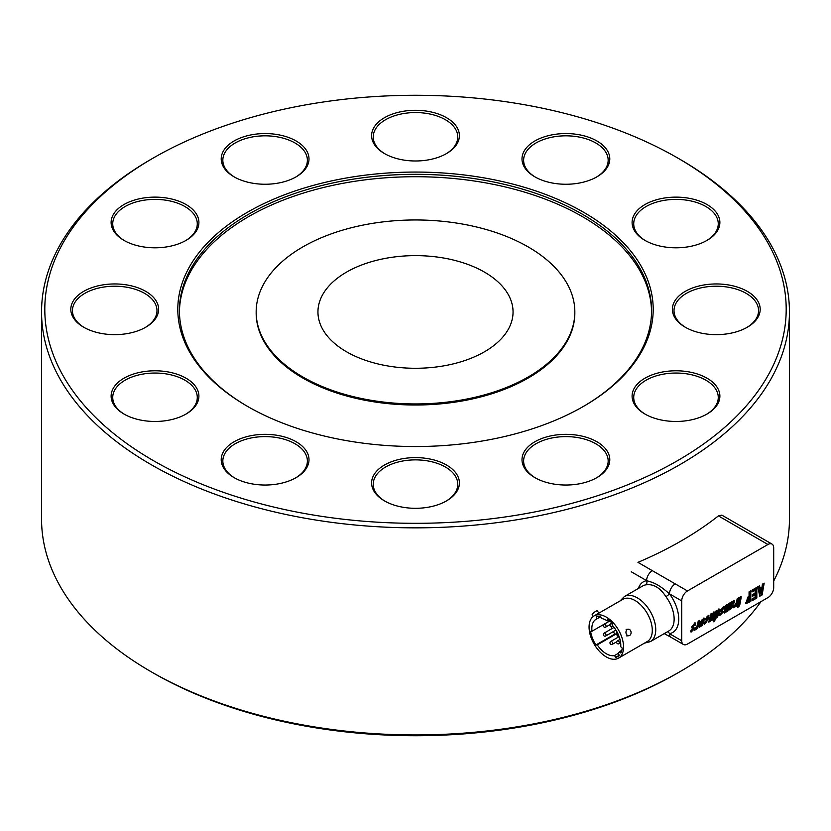 <?xml version="1.0" encoding="UTF-8"?>
<svg xmlns="http://www.w3.org/2000/svg" width="831" height="831" viewBox="0 0 831 831"><rect width="100%" height="100%" fill="white"/><g stroke="black" fill="none" stroke-linecap="round" stroke-linejoin="round"><path stroke-width="1.25" d="M346.517 272.132A97.549 56.321 0 0 0 317.951 311.957A97.549 56.321 0 0 0 378.167 363.988A97.549 56.321 0 0 0 484.483 351.783A97.549 56.321 0 0 0 513.049 311.957A97.549 56.321 0 0 0 452.833 259.916A97.549 56.321 0 0 0 346.517 272.132M256.166 311.957L256.166 313.017A159.334 91.992 0 0 0 354.525 398.007A159.334 91.992 0 0 0 528.163 378.063A159.334 91.992 0 0 0 574.834 313.017L574.834 311.957A159.334 91.992 0 0 0 476.475 226.967A159.334 91.992 0 0 0 302.837 246.9A159.334 91.992 0 0 0 256.166 311.957A159.334 91.992 0 0 0 354.525 396.938A159.334 91.992 0 0 0 528.163 377.004A159.334 91.992 0 0 0 574.834 311.957M583.009 406.671A236.077 136.294 0 0 0 651.577 310.628A236.077 136.294 0 0 0 505.84 184.7A236.077 136.294 0 0 0 248.573 214.253A236.077 136.294 0 0 0 179.423 310.628A236.077 136.294 0 0 0 247.991 406.671M651.566 311.822A236.077 136.294 0 0 0 504.884 186.861A236.077 136.294 0 0 0 248.573 216.642A236.077 136.294 0 0 0 179.434 311.822M247.42 212.258A237.697 137.24 0 0 0 247.42 406.338A237.697 137.24 0 0 0 583.58 406.338L583.58 406.338A237.697 137.24 0 0 0 583.58 212.258A237.697 137.24 0 0 0 247.42 212.258M718.389 402.682A43.898 25.346 0 0 0 687.351 371.644A43.898 25.346 0 0 0 633.586 389.562A43.898 25.346 0 0 0 644.949 414.046A43.898 25.346 0 0 0 707.025 414.046A43.898 25.346 0 0 0 718.389 402.682M645.531 414.378A42.277 24.411 180 0 1 633.721 397.457A42.277 24.411 180 0 1 635.154 391.141A42.277 24.411 180 0 1 681.503 373.254A42.277 24.411 180 0 1 718.264 397.457A42.277 24.411 180 0 1 716.821 403.773A42.277 24.411 180 0 1 706.443 414.378M758.693 302.733A43.898 25.346 0 0 0 704.927 284.815A43.898 25.346 0 0 0 673.879 315.853A43.898 25.346 0 0 0 685.243 327.217A43.898 25.346 0 0 0 747.329 327.217A43.898 25.346 0 0 0 758.693 302.733M685.835 327.549A42.277 24.411 180 0 1 675.458 316.943A42.277 24.411 180 0 1 674.014 310.628A42.277 24.411 180 0 1 710.765 286.425A42.277 24.411 180 0 1 757.114 304.312A42.277 24.411 180 0 1 758.558 310.628A42.277 24.411 180 0 1 746.737 327.549M707.025 204.551A43.898 25.346 0 0 0 644.949 204.551A43.898 25.346 0 0 0 644.949 240.388L644.949 240.388A43.898 25.346 0 0 0 707.025 240.388A43.898 25.346 0 0 0 707.025 204.551M645.531 240.72A42.277 24.411 180 0 1 633.721 223.799A42.277 24.411 180 0 1 659.814 201.247A42.277 24.411 180 0 1 705.883 206.535A42.277 24.411 180 0 1 718.264 223.799A42.277 24.411 180 0 1 706.443 240.72M577.254 134.425A43.898 25.346 0 0 0 527.872 146.235A43.898 25.346 0 0 0 534.852 176.826A43.898 25.346 0 0 0 554.526 183.391A43.898 25.346 0 0 0 596.938 176.826A43.898 25.346 0 0 0 577.254 134.425M535.434 177.159A42.277 24.411 180 0 1 523.623 160.238A42.277 24.411 180 0 1 576.839 136.658A42.277 24.411 180 0 1 608.167 160.238A42.277 24.411 180 0 1 596.346 177.159M404.136 111.157A43.898 25.346 0 0 0 384.462 153.558A43.898 25.346 0 0 0 426.864 160.123A43.898 25.346 0 0 0 446.538 153.558A43.898 25.346 0 0 0 453.518 122.967A43.898 25.346 0 0 0 404.136 111.157M385.044 153.891A42.277 24.411 180 0 1 373.223 136.97A42.277 24.411 180 0 1 404.562 113.39A42.277 24.411 180 0 1 457.777 136.97A42.277 24.411 180 0 1 445.956 153.891M234.062 140.99A43.898 25.346 0 0 0 234.062 176.826A43.898 25.346 0 0 0 296.148 176.826L296.148 176.826A43.898 25.346 0 0 0 296.148 140.99A43.898 25.346 0 0 0 234.062 140.99M234.654 177.159A42.277 24.411 180 0 1 222.833 160.238A42.277 24.411 180 0 1 235.215 142.974A42.277 24.411 180 0 1 281.283 137.686A42.277 24.411 180 0 1 307.377 160.238A42.277 24.411 180 0 1 295.566 177.159M112.611 215.915A43.898 25.346 0 0 0 123.975 240.388A43.898 25.346 0 0 0 186.051 240.388A43.898 25.346 0 0 0 197.414 229.034A43.898 25.346 0 0 0 166.377 197.986A43.898 25.346 0 0 0 112.611 215.915M124.557 240.72A42.277 24.411 180 0 1 112.736 223.799A42.277 24.411 180 0 1 114.179 217.483A42.277 24.411 180 0 1 160.528 199.596A42.277 24.411 180 0 1 197.279 223.799A42.277 24.411 180 0 1 195.846 230.114A42.277 24.411 180 0 1 185.469 240.72M72.307 315.853A43.898 25.346 0 0 0 83.671 327.217A43.898 25.346 0 0 0 145.757 327.217A43.898 25.346 0 0 0 157.121 302.733A43.898 25.346 0 0 0 103.356 284.815A43.898 25.346 0 0 0 72.307 315.853M84.263 327.549A42.277 24.411 180 0 1 73.886 316.943A42.277 24.411 180 0 1 72.442 310.628A42.277 24.411 180 0 1 109.193 286.425A42.277 24.411 180 0 1 155.542 304.312A42.277 24.411 180 0 1 156.986 310.628A42.277 24.411 180 0 1 145.165 327.549M123.975 414.046A43.898 25.346 0 0 0 186.051 414.046A43.898 25.346 0 0 0 186.051 378.209A43.898 25.346 0 0 0 123.975 378.209A43.898 25.346 0 0 0 123.975 414.046L123.975 414.046M124.557 414.378A42.277 24.411 180 0 1 112.736 397.457A42.277 24.411 180 0 1 138.839 374.906A42.277 24.411 180 0 1 184.908 380.193A42.277 24.411 180 0 1 197.279 397.457A42.277 24.411 180 0 1 185.469 414.378M253.746 484.172A43.898 25.346 0 0 0 296.148 477.607A43.898 25.346 0 0 0 276.474 435.205A43.898 25.346 0 0 0 227.092 447.016A43.898 25.346 0 0 0 234.062 477.607A43.898 25.346 0 0 0 253.746 484.172M234.654 477.939A42.277 24.411 180 0 1 222.833 461.018A42.277 24.411 180 0 1 276.048 437.438A42.277 24.411 180 0 1 307.377 461.018A42.277 24.411 180 0 1 295.566 477.939M426.864 507.44A43.898 25.346 0 0 0 446.538 500.875A43.898 25.346 0 0 0 453.518 470.284A43.898 25.346 0 0 0 404.136 458.473A43.898 25.346 0 0 0 384.462 500.875A43.898 25.346 0 0 0 426.864 507.44M385.044 501.207A42.277 24.411 180 0 1 373.223 484.286A42.277 24.411 180 0 1 404.562 460.706A42.277 24.411 180 0 1 457.777 484.286A42.277 24.411 180 0 1 445.956 501.207M596.938 477.607L596.938 477.607A43.898 25.346 0 0 0 596.938 441.77A43.898 25.346 0 0 0 534.852 441.77A43.898 25.346 0 0 0 534.852 477.607A43.898 25.346 0 0 0 596.938 477.607M535.434 477.939A42.277 24.411 180 0 1 523.623 461.018A42.277 24.411 180 0 1 536.005 443.764A42.277 24.411 180 0 1 582.074 438.467A42.277 24.411 180 0 1 608.167 461.018A42.277 24.411 180 0 1 596.346 477.939M151.076 159.292L153.371 157.963A370.699 214.024 180 0 1 153.382 157.963A370.699 214.024 180 0 1 677.629 157.963A370.699 214.024 180 0 1 677.618 460.634A370.699 214.024 180 0 1 153.382 460.634A370.699 214.024 180 0 1 153.371 157.963L151.076 159.292A373.95 215.894 0 0 0 41.55 311.957A373.95 215.894 0 0 0 272.391 511.418A373.95 215.894 0 0 0 679.924 464.612A373.95 215.894 0 0 0 789.45 311.957A373.95 215.894 0 0 0 679.924 159.292L677.629 157.963M789.45 311.957L789.45 519.043A373.95 215.894 180 0 1 773.692 581.056M761.051 601.571A373.95 215.894 180 0 1 679.924 671.708L679.924 671.708A373.95 215.894 180 0 1 151.076 671.708A373.95 215.894 180 0 1 41.55 519.043L41.55 311.957M677.618 673.037L679.924 671.708L677.629 673.037A370.699 214.024 0 0 0 677.629 673.037L677.629 673.037A370.699 214.024 0 0 1 153.371 673.037L151.076 671.708M652.345 570.679L637.948 562.358A373.95 215.894 180 0 0 718.42 515.895L721.827 515.116L772.009 544.087A8.133 4.695 -60 0 1 773.692 547.816L773.692 587.642A8.133 4.695 -60 0 1 772.009 593.303A8.133 4.695 -60 0 1 767.948 597.593L687.476 644.056A8.133 4.695 -60 0 1 683.404 644.461L671.168 637.387A8.133 4.695 -60 0 1 669.474 633.669A29.262 16.9 -120 0 0 669.474 593.843A8.133 4.695 -60 0 1 671.168 588.182A8.133 4.695 -60 0 1 675.229 583.881L652.345 570.679A8.133 4.695 120 0 0 648.284 574.969A8.133 4.695 120 0 0 646.601 580.63A29.262 16.9 -120 0 0 638.333 588.493M683.404 644.461A8.133 4.695 -60 0 1 681.721 640.743L681.721 600.917A8.133 4.695 -60 0 1 683.404 595.245A8.133 4.695 -60 0 1 687.476 590.955L767.948 544.492A8.133 4.695 -60 0 1 772.009 544.087M624.341 596.575L642.737 585.948A26.01 15.02 60 0 1 645.573 584.91C653.208 583.622 659.991 587.538 665.911 596.648A26.01 15.02 60 0 1 674.138 619.095A26.01 15.02 60 0 1 668.747 631.009L650.351 641.625A26.01 15.02 -120 0 0 655.742 629.721A26.01 15.02 -120 0 0 637.346 597.863A26.01 15.02 -120 0 0 624.341 596.575L620.113 600.886M691.184 630.407L691.891 630.002C691.994 631.342 692.566 631.082 693.605 629.244L692.067 626.522L695.35 623.323L695.381 624.912L694.633 625.338L694.612 624.226L692.888 626.013L694.394 628.683L691.267 631.789L690.987 630.293M691.974 630.885L691.641 629.867M693.355 629.109L693.012 628.226M692.919 628.849L692.327 627.831M692.784 628.132L691.756 627.55M692.888 626.013L693.064 626.709M695.132 629.815L697.261 625.857L698.383 621.411L699.297 620.882L697.406 628.381L696.586 628.859L697.053 626.99L694.945 629.711M712.998 615.137L713.008 613.964L711.18 616.384L709.986 621.11L709.113 621.619L710.993 614.13L711.835 613.642L711.544 614.826L714.026 612.405L712.572 619.614L711.752 620.092L712.79 615.013M717.714 613.434L716.062 616.519L716.415 613.943L718.015 611.128L717.714 613.434M733.139 603.098L731.311 605.809L731.644 604.49C732.464 602.433 732.963 601.966 733.139 603.098L732.423 602.018M733.191 602.849L733.389 602.963C733.191 601.467 732.516 602.028 731.373 604.677L730.906 606.505L733.347 602.039M732.516 606.609L729.847 609.518L731.145 602.496L731.997 602.008L731.986 602.714L734.324 600.699L734.386 602.174L730.584 607.856C730.792 609.071 731.436 608.656 732.516 606.609L732.319 606.495M730.584 607.856L730.657 608.593M748.367 601.405L747.246 601.706L749.105 597.811L749.105 600.979L748.367 601.405M719.843 613.86L720.539 613.455C720.654 614.795 721.225 614.545 722.264 612.707L720.726 609.985L724.009 606.775L724.04 608.365L723.292 608.791L723.271 607.679L721.547 609.466L723.053 612.146L719.926 615.241L719.646 613.745M720.633 614.338L720.3 613.32M722.014 612.561L721.672 611.689M721.568 612.302L720.986 611.284M721.443 611.585L720.415 611.003M721.547 609.466L721.723 610.162M722.212 610.421L721.661 610.099M760.781 592.181L760.261 589.657L761.726 588.815L761.227 591.859A17.981 10.377 120 0 0 760.999 593.978L760.438 591.984M734.168 607.284L736.297 603.327L737.419 598.871L738.333 598.341L736.443 605.851L735.622 606.329L736.089 604.449L733.981 607.17M726.065 605.425L726.896 604.947L725.629 611.097L727.489 608.562L728.652 603.94L729.525 603.431L727.634 610.93L726.793 611.419L727.094 610.234L724.611 612.644L725.868 605.311M704.636 622.367L705.446 621.91L705.457 623.073L707.202 620.778L707.96 616.529L705.405 619.24L708.729 615.594L708.49 618.773L704.667 624.039L704.428 622.253M717.018 610.65L716.779 611.574L719.158 609.445L718.877 612.748C717.683 617.049 716.519 618.555 715.387 617.277L714.494 620.83L713.621 621.339L716.769 610.505M716.145 614.109C715.481 616.592 715.543 617.485 716.322 616.789L718.254 610.775L716.145 614.109M700.512 624.445L700.45 625.961L702.538 622.824L700.512 624.445M699.931 623.78L702.673 622.201L703.026 619.355L700.44 621.92L703.857 618.42L703.545 621.889L699.681 626.906L699.733 623.666M697.583 628.568L699.64 620.404L698.217 621.224L697.012 626.013L695.36 628.07L694.778 630.365L696.731 627.789L696.274 629.327L697.334 628.423M705.093 619.604A4.83 2.794 120 0 0 704.989 620.051L706.34 619.126C707.316 616.54 707.763 616.207 707.659 618.108L706.942 620.923C706.101 622.959 705.685 623.229 705.706 621.733L704.449 622.201L704.439 624.393L708.957 615.231L705.093 619.604M705 622.315L705.685 622.71L705.477 621.598M707.046 616.488L707.659 618.108M726.803 610.889L726.471 611.886L727.821 611.107L729.878 602.942L728.475 603.753L727.229 608.697C726.336 610.951 725.899 611.284 725.92 609.674L727.229 604.469L725.889 605.248L724.268 611.668L724.352 613.018L726.72 610.837M725.183 610.307L725.868 610.702L725.733 609.559M741.055 598.081L741.127 596.627L739.538 597.364L737.502 607.43L738.894 606.63L740.005 604.075L741.055 598.081L740.546 596.731M762.11 594.954L764.177 583.133L762.432 584.151L761.985 587.07L760.022 588.213L759.565 585.803L757.716 586.863L759.814 596.284L761.83 594.788M756.823 598.008L756.823 587.392L752.024 590.155L752.024 591.952L755.119 590.166L755.119 593.085L752.304 594.716L752.304 596.398L755.119 594.767L755.119 597.229L752.097 598.974L752.097 600.74L756.823 598.008L752.408 600.231L752.408 599.109L755.119 597.209M747.817 597.094L745.833 603.659L750.767 601.509L750.767 590.883L749.063 591.869L749.063 596.367L747.817 597.094M735.767 605.248L735.31 606.786L736.619 606.028L738.676 597.863L737.253 598.684L736.048 603.472L734.396 605.539L733.815 607.835L735.664 605.197M729.597 608.043L729.608 609.861L733.659 605.799L730.865 607.679L734.656 602.028L734.562 600.346L730.844 602.382L729.597 608.043M730.2 607.845L730.896 608.24L730.688 607.575M722.253 609.975C722.264 608.001 722.513 607.71 722.991 609.123L724.217 608.531L724.237 606.412L720.467 610.131L722.004 612.852L719.656 613.693L719.698 615.594L723.323 611.99L721.401 609.497M722.357 607.638L722.991 609.123M720.165 613.579L720.851 613.974L720.737 613.07M720.757 611.637L722.004 612.852M715.294 617.672L715.429 617.755C716.644 618.721 717.88 617.007 719.137 612.603L719.397 609.102L717.091 610.993L717.33 610.193L716 610.951L713.258 621.827L714.67 621.017L715.636 617.984M711.835 614.171L712.157 613.174L710.806 613.953L708.75 622.118L710.162 621.308L711.429 616.249C712.302 614.14 712.728 613.839 712.718 615.335L711.398 620.591L712.749 619.812L714.359 613.392L714.276 612.042L711.72 614.109M712.074 613.964L712.718 615.335M703.815 621.702L704.096 618.056L700.159 622.128L701.374 621.796L702.808 619.718L702.652 621.474L699.754 623.593L699.463 627.26L702.559 625.151L703.618 621.588M693.594 626.522C693.605 624.548 693.854 624.258 694.332 625.66L695.557 625.078L695.578 622.959L691.818 626.678L693.345 629.399L690.997 630.23L691.039 632.142L694.664 628.537L692.742 626.044M693.698 624.185L694.332 625.66M691.506 630.127L692.202 630.521L692.078 629.607M692.098 628.184L693.345 629.399M739.819 602.984L739.133 602.589L740.359 597.686M740.005 604.075L739.538 602.818M739.455 604.397L738.769 603.992L739.32 603.68M738.894 606.63L738.208 606.225L738.769 603.992M746.373 603.399L745.625 603.483M750.767 601.509L746.041 603.306L747.817 597.427L749.063 596.357M722.627 611.595L721.682 609.622M693.978 628.132L693.023 626.169M645.573 584.91A3.251 2.607 79.3 0 0 646.601 580.63C652.377 582.541 656.812 582.78 669.474 593.843A3.251 0.53 -36.7 0 1 665.911 596.648M667.366 631.799A3.251 2.607 -100.7 0 1 669.474 633.669L681.721 640.743M745.355 602.911L746.041 603.306M763.533 583.507L761.882 594.757L760.043 595.817L758.09 586.977L759.326 586.26L759.773 588.67L761.954 587.091M762.235 587.257L762.681 584.328L763.814 583.674M756.231 587.725L756.511 597.863M755.41 597.385L755.41 594.258L752.595 595.889L752.595 594.871L755.119 593.074M755.41 593.241L755.41 589.667L752.325 591.454L752.325 590.301L756.511 587.891M750.175 591.225L750.455 601.353M749.365 596.533L749.365 592.015L750.455 591.381M761.082 594.103L762.058 588.296L759.908 589.543L760.864 593.978M748.378 597.905L747.038 602.06L749.406 601.125L749.406 597.312L748.378 597.905M702.195 623.302L702.122 623.634C701.135 625.951 700.678 626.19 700.762 624.372L701.946 623.157M699.993 625.203L700.678 625.598L700.564 624.258M618.503 658.142L647.245 641.542A24.39 14.085 -120 0 0 649.987 619.116A24.39 14.085 -120 0 0 622.855 599.307L594.113 615.896A24.39 14.085 -120 0 0 591.36 638.333A24.39 14.085 -120 0 0 618.503 658.142A24.39 14.085 -120 0 0 621.245 635.705A24.39 14.085 -120 0 0 594.113 615.896M621.837 650.33L619.396 651.733L620.861 653.031A22.603 13.047 -120 0 0 622.201 648.045L620.736 646.747A20.484 11.831 -120 0 0 618.856 635.912A20.484 11.831 -120 0 0 612.25 625.192L612.634 623.738A22.603 13.047 -120 0 0 607.617 619.386L607.222 620.861A20.484 11.831 -120 0 0 601.405 618.451L600.647 616.498A22.603 13.047 -120 0 0 596.191 616.893L596.949 618.846A20.484 11.831 -120 0 0 596.066 619.282A20.484 11.831 -120 0 0 591.984 631.228L590.602 631.342A22.603 13.047 -120 0 0 595.889 644.991L614.784 634.084A22.603 13.047 60 0 1 613.32 631.581M618.212 653.415L614.556 655.534L615.626 657.394A22.603 13.047 -120 0 0 617.61 656.594A22.603 13.047 -120 0 0 619.282 655.275L618.212 653.415A20.484 11.831 -120 0 0 619.396 651.733M615.626 657.394L619.282 655.285M618.461 637.013A20.484 11.831 60 0 1 616.166 633.96L597.271 644.877A20.484 11.831 -120 0 0 614.556 655.534M597.271 644.877L595.889 644.991M616.166 633.96L614.784 634.084M611.896 628.652A22.603 13.047 60 0 1 611.097 626.626M609.736 620.975L591.984 631.228M600.72 616.675L596.949 618.846M607.222 620.861L608.583 620.071M627.384 629.514A3.251 2.566 85 0 0 626.065 633.264A3.251 2.566 85 0 0 628.818 635.715A3.251 2.566 85 0 0 629.68 635.435A3.251 2.566 85 0 0 630.989 631.685A3.251 2.566 85 0 0 628.246 629.233A3.251 2.566 85 0 0 627.384 629.514M593.324 616.415L592.139 614.94A3.251 0.686 -38.8 0 1 593.147 613.34A3.251 0.686 -38.8 0 1 595.827 611.263A3.251 0.686 -38.8 0 1 597.209 610.868L598.995 613.081M669.474 593.843L681.721 600.917M631.248 571.77L646.601 580.63M718.42 515.895L767.948 544.492M687.476 590.955L675.229 583.881M612.177 626.553A1.631 0.935 -120 0 0 612.416 626.481A1.631 0.935 -120 0 0 612.748 625.764M612.405 624.6A1.631 0.935 -120 0 0 611.024 623.593A1.631 0.935 -120 0 0 610.785 623.666A1.631 1.631 0 0 0 611.741 626.699A1.631 1.631 0 0 0 612.416 626.481L613.049 626.117M605.498 627.145A1.631 0.935 -120 0 0 605.737 627.073A1.631 0.935 -120 0 0 605.841 625.379A1.631 0.935 -120 0 0 604.355 624.185A1.631 0.935 -120 0 0 604.116 624.258A1.631 1.631 0 0 0 605.072 627.28A1.631 1.631 0 0 0 605.737 627.073L610.047 624.58M618.835 643.755A1.631 0.935 -120 0 0 619.074 643.682A1.631 0.935 -120 0 0 619.178 641.989A1.631 0.935 -120 0 0 617.682 640.784A1.631 0.935 -120 0 0 617.443 640.867A1.631 1.631 0 0 0 618.399 643.89A1.631 1.631 0 0 0 619.074 643.682L620.632 642.779M605.498 636.037A1.631 0.935 -120 0 0 605.737 635.964A1.631 0.935 -120 0 0 605.83 634.271A1.631 0.935 -120 0 0 604.345 633.077A1.631 0.935 -120 0 0 604.106 633.149A1.631 1.631 0 0 0 605.061 636.172A1.631 1.631 0 0 0 605.737 635.964L615.927 630.075M612.156 644.337A1.631 0.935 -120 0 0 612.395 644.264A1.631 0.935 -120 0 0 612.499 642.581A1.631 0.935 -120 0 0 611.014 641.376A1.631 0.935 -120 0 0 610.775 641.449A1.631 1.631 0 0 0 611.73 644.482A1.631 1.631 0 0 0 612.395 644.264L616.716 641.781M644.503 643.132L650.351 641.625M695.35 623.323L694.654 622.928M691.267 631.789L690.582 631.394M714.026 612.405L713.341 612M716.062 616.519L715.377 616.124M718.015 611.128L717.33 610.723M729.847 609.518L729.151 609.123M734.324 600.699L733.628 600.304M747.246 601.706L746.56 601.312M724.009 606.775L723.313 606.381M719.926 615.241L719.241 614.847M724.611 612.644L723.915 612.239M704.667 624.039L703.971 623.645M708.729 615.594L708.033 615.2M719.158 609.445L718.472 609.04M703.857 618.42L703.171 618.025M699.681 626.906L698.996 626.512M739.59 598.663L738.904 598.268M721.651 612.135L720.965 611.741M702.808 619.718L702.112 619.324M692.992 628.683L692.306 628.288M671.168 637.387L664.249 633.606M626.688 635.902L628.818 635.715M626.117 629.42L628.246 629.233M611.938 623.001L610.785 623.666M617.153 632.194A1.631 1.631 0 0 0 618.482 634.988M609.757 620.996L604.116 624.258M619.978 639.403L617.443 640.867M614.078 627.395L604.106 633.149M619.126 636.629L610.775 641.449"/></g></svg>
